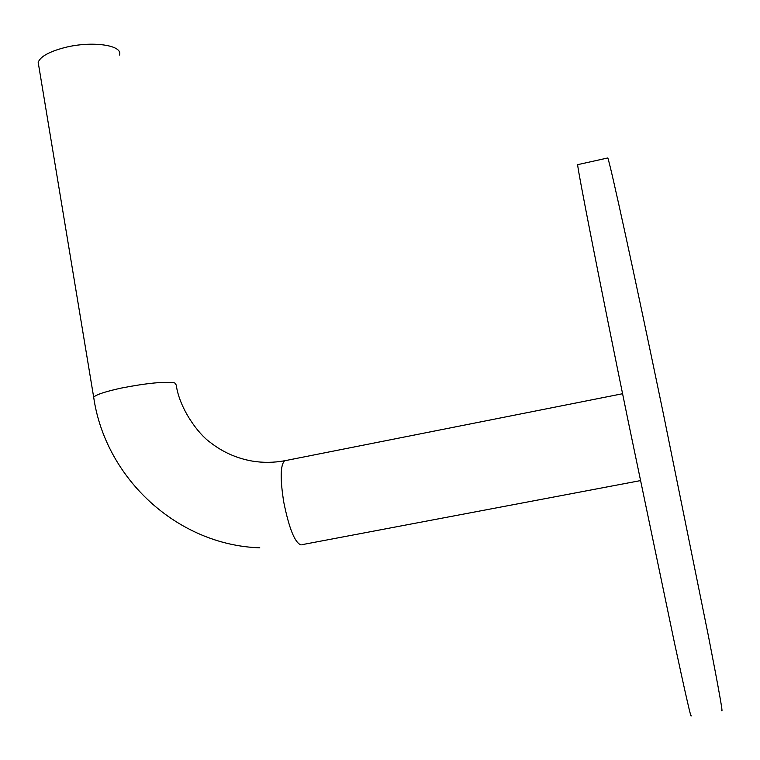 <?xml version="1.0" encoding="UTF-8"?>
<svg xmlns="http://www.w3.org/2000/svg" width="760" height="760" viewBox="0 0 760 760"><rect width="100%" height="100%" fill="white"/><g stroke="black" fill="none" stroke-linecap="round" stroke-linejoin="round"><path stroke-width="1.14" d="M38.836 66.281L38.18 62.32C40.356 56.591 49.115 51.689 64.467 47.633C91.732 40.536 123.424 45.154 119.481 55.024M607.383 158.052L607.781 157.966C609.881 162.004 633.489 269.686 663.442 414.105L708.529 636.576C719.121 691.03 723.472 715.578 721.572 710.23M577.961 164.597L577.647 164.663C577.562 169.185 598.642 277.048 628.149 421.002L674.386 642.466C686.024 696.549 691.6 720.812 691.087 715.255M93.927 398.753L93.67 397.157C96.425 394.497 105.745 391.447 121.619 388.008C147.117 383.078 164.825 381.368 174.743 382.907L176.225 384.987C179.559 409.06 198.636 434.292 210.111 442.282C222.575 452.077 236.597 458.337 252.177 461.073C262.827 462.859 273.638 462.755 284.601 460.769L285.893 460.512M301.055 544.948C294.889 542.858 289.132 528.628 283.784 502.265C280.07 478.914 280.345 465.082 284.601 460.769L622.573 393.727M259.787 547.817C176.909 545.1 105.165 477.793 93.67 397.157L38.18 62.32M301.901 544.692L640.414 480.615M607.781 157.966L577.647 164.663"/></g></svg>
